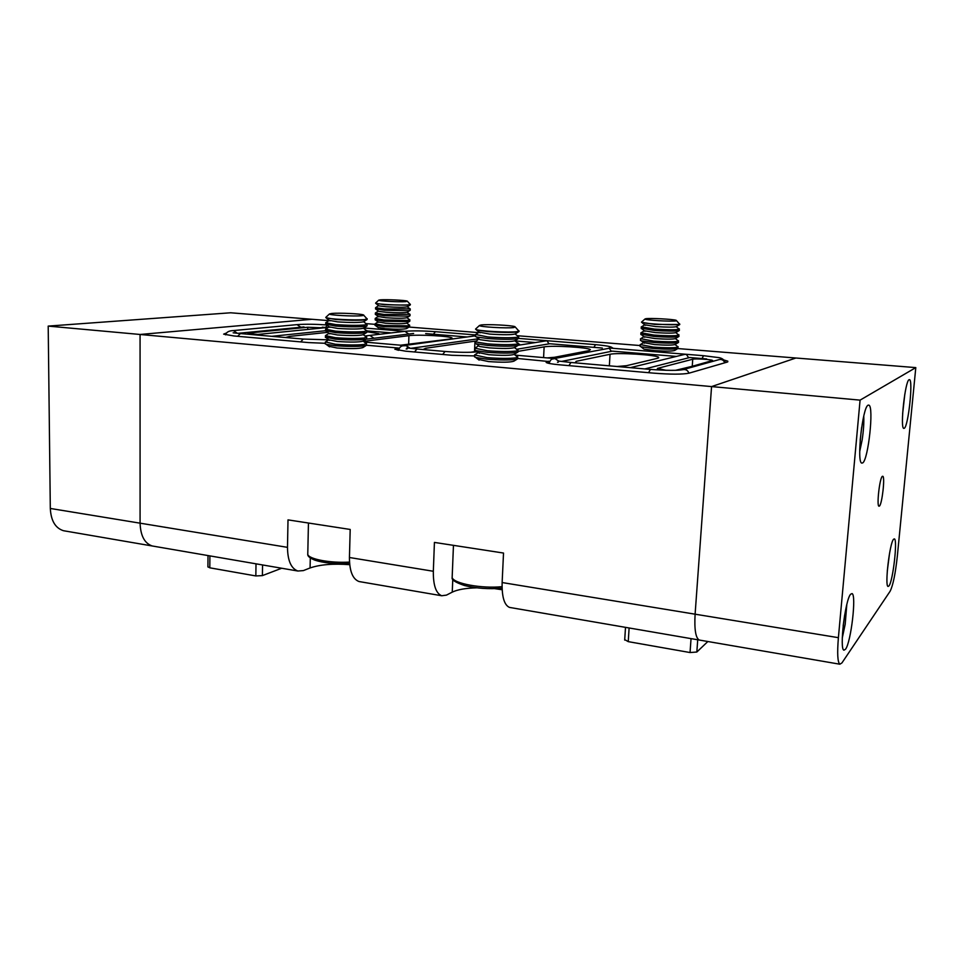 <?xml version="1.0" encoding="UTF-8"?>
<svg xmlns="http://www.w3.org/2000/svg" width="964" height="964" viewBox="0 0 964 964"><rect width="100%" height="100%" fill="white"/><g stroke="black" fill="none" stroke-linecap="round" stroke-linejoin="round"><path stroke-width="1.45" d="M630.311 367.67L684.175 354.511L686.356 354.378L688.67 357.801M611.345 351.33L609.043 347.992L703.371 355.692M568.905 365.633L570.977 362.476L650.23 369.405M404.76 331.339L370.248 335.364M518.246 345.269L546.986 340.714L548.974 343.859M398.566 350.33C399.445 347.329 401.048 345.811 403.398 345.787L406.073 345.666L410.242 348.293M404.687 345.558L364.344 342.051M558.614 361.006L554.951 358.584L552.625 358.994C551.143 359.126 549.986 360.596 549.143 363.428L549.143 363.416M554.951 358.584L515.125 355.113M254.339 334.797L302.949 339.039M410.363 304.311L408.411 304.853C401.361 305.528 376.358 304.263 375.683 303.19L375.707 302.973M410.351 304.528L408.399 305.178L384.576 304.72L375.671 303.323M380.539 299.828C386.275 299.358 405.121 300.238 407.23 301.093L405.844 301.624C399.626 302.19 377.683 301.009 378.707 300.166L380.539 299.828M410.315 304.877L407.326 306.793C404.446 307.432 397.325 307.408 385.986 306.745L379.021 305.901L376.165 303.72M410.206 308.842L384.443 308.986L375.55 307.757L378.587 305.564M410.194 309.07L410.206 310.275L408.206 310.661L384.407 310.239L375.514 308.769M410.11 310.336L407.145 312.252C404.217 312.926 397.108 312.926 385.817 312.24L378.876 311.372L376.032 309.203M378.418 311.023L375.442 312.951M410.025 314.288L384.274 314.505L375.358 313.011M410.013 314.529L410.013 315.722L408.025 316.144L384.238 315.746L375.358 314.216M409.917 315.794L406.953 317.698C404 318.421 396.891 318.433 385.648 317.734L378.25 316.469L375.297 318.373M409.845 319.711L407.88 320.373L384.106 320L375.201 318.445M409.833 319.964L409.821 321.169L407.844 321.602L384.07 321.253L375.201 319.65M409.712 321.241L406.76 323.145C403.771 323.904 396.674 323.928 385.479 323.217L378.081 321.916L375.153 323.796M409.652 325.133L407.7 325.832L383.937 325.495L375.056 323.868M409.652 325.398L409.64 326.615L407.664 327.061L383.901 326.736L375.032 325.085M409.519 326.688L406.579 328.579C403.555 329.375 396.457 329.411 385.311 328.7L377.912 327.35M518.945 330.736L517.343 331.58C509.872 332.833 477.264 331.062 475.722 329.327L475.806 328.844M519.078 331.496L517.319 332.002C510.739 332.64 501.039 332.52 488.23 331.628L476.686 330.11L475.698 329.302M481.157 324.976C487.326 324.097 511.294 325.278 514.909 326.639L514.041 327.519C507.341 328.579 478.301 326.844 479.469 325.471L481.157 324.976M518.813 331.664L515.186 333.954C511.956 334.93 503.449 334.978 489.7 334.086L479.289 332.146M518.68 336.412L517.066 337.304C510.486 337.99 500.798 337.882 487.989 336.966L475.613 334.496M518.656 336.906L518.74 338.328L516.993 338.846C510.414 339.557 500.726 339.449 487.917 338.533L476.445 336.978L475.445 336.087M518.463 338.509L514.86 340.774C511.571 341.81 503.075 341.871 489.399 340.967L479.891 339.665L476.445 336.978M518.355 343.196L516.74 344.148C510.173 344.895 500.485 344.799 487.688 343.871L475.204 341.834L478.988 338.954M518.331 343.714L518.403 345.148L516.668 345.69C510.101 346.45 500.412 346.365 487.615 345.425L476.192 343.823L475.156 342.871M518.102 345.341L514.535 347.582C511.185 348.679 502.702 348.763 489.097 347.847L479.638 346.498L476.192 343.823M478.674 345.763L475.107 348.016M518.029 349.98L516.415 350.98C509.848 351.788 500.171 351.715 487.386 350.751L474.818 348.197M518.005 350.522L518.066 351.956L516.343 352.523C509.775 353.342 500.099 353.27 487.314 352.318L475.951 350.655L474.866 349.643M517.74 352.161L514.198 354.391C510.8 355.535 502.328 355.644 488.796 354.704L478.385 352.535L474.854 354.764M517.716 356.74L516.089 357.801C509.522 358.668 499.858 358.608 487.085 357.632L474.553 354.957M517.68 357.319L517.74 358.753L516.017 359.343C509.45 360.223 499.786 360.162 487.013 359.186L475.71 357.487L474.589 356.403M517.379 358.982L513.872 361.175C510.426 362.38 501.967 362.512 488.495 361.56L478.084 359.319M679.668 323.892L679.03 324.41C674.246 325.483 643.145 323.711 641.638 322.301L641.687 321.94M679.801 324.494L654.749 324.41L641.638 322.313M645.76 318.723C649.82 317.963 672.98 319.18 676.222 320.313L676.053 320.879C671.763 321.771 644.229 320.108 644.976 319.012L645.76 318.723M679.572 324.639L676.33 326.615C674.125 327.314 667.221 327.29 655.616 326.567L644.723 324.82M679.331 328.857L678.692 329.411C674.149 329.953 666.064 329.833 654.448 329.061L641.409 326.88M679.391 330.471L678.596 330.76C674.053 331.315 665.979 331.206 654.351 330.435L641.265 328.242M679.15 330.616L675.921 332.592C673.679 333.315 666.775 333.315 655.231 332.568L644.338 330.748M678.933 334.809L678.282 335.388C673.74 335.978 665.666 335.87 654.062 335.086L641.06 332.785M678.981 336.436L678.198 336.737C673.655 337.34 665.582 337.243 653.966 336.448L640.891 334.171M678.716 336.593L675.511 338.545C673.234 339.316 666.341 339.328 654.833 338.569L643.952 336.689M678.523 340.738L677.885 341.352C673.342 341.979 665.268 341.895 653.664 341.099L640.711 338.689M678.572 342.389L677.788 342.702C673.246 343.341 665.184 343.256 653.58 342.449L641.325 340.834L640.518 340.075M678.294 342.557L675.113 344.497C672.776 345.305 665.895 345.329 654.448 344.558L643.566 342.606M678.126 346.666L677.475 347.317C672.932 347.992 664.871 347.92 653.279 347.088L640.361 344.582M678.102 347.112L677.391 348.655C672.848 349.342 664.786 349.269 653.194 348.45L640.988 346.787L640.144 345.98M677.861 348.522L674.704 350.438C672.33 351.282 665.449 351.318 654.062 350.547L643.964 349.149L640.988 346.787M367.2 318.723L364.573 319.566C355.8 320.542 326.82 319.072 325.88 317.614L325.928 317.264M367.188 319.06L364.561 319.964C357.102 320.482 347.534 320.337 335.846 319.518L325.868 317.686M331.941 313.433C339.051 312.758 360.536 313.746 363.368 314.891C364.356 315.24 363.753 315.517 361.548 315.722C353.74 316.541 328.097 315.12 329.459 313.951L331.941 313.433M367.103 319.494L363.597 321.771C359.849 322.687 351.209 322.735 337.653 321.88L329.351 320.361L325.844 322.651M367.043 324.109L364.416 325.001C356.957 325.555 347.402 325.422 335.725 324.603L325.724 322.723M367.031 324.47L367.043 325.892L364.38 326.471C356.921 327.049 347.353 326.917 335.689 326.085L325.724 324.157M366.898 325.989L363.404 328.242C359.62 329.23 350.98 329.29 337.496 328.423L329.182 326.844L325.712 329.098M366.862 330.556L364.235 331.508C356.788 332.11 347.233 332.002 335.568 331.146L325.579 329.182M366.85 330.929L366.85 332.363L364.187 332.978C356.74 333.592 347.185 333.484 335.532 332.628L325.579 330.616M366.694 332.459L363.223 334.701C359.379 335.749 350.751 335.834 337.328 334.954L329.025 333.315L325.591 335.532M366.682 336.99L364.055 338.002C356.608 338.665 347.052 338.557 335.4 337.689L325.446 335.617M366.669 337.388L366.657 338.822L364.006 339.473C356.56 340.135 347.016 340.039 335.364 339.171L325.422 337.075M366.477 338.93L363.03 341.16C359.138 342.256 350.522 342.365 337.171 341.473L328.869 339.786M366.489 343.413L363.862 344.485C356.427 345.196 346.883 345.112 335.243 344.22L325.458 341.955M366.477 343.835L366.453 345.281L363.826 345.943C356.391 346.666 346.847 346.594 335.207 345.702L326.157 344.341L325.278 343.521M366.272 345.401L362.838 347.606C358.909 348.763 350.293 348.884 337.014 347.98L328.7 346.233M366.501 345.233L398.421 348.04L394.866 349.257L405.543 351.173L451.947 355.282L474.601 355.921M226.395 333.038L223.648 334.134L233.891 335.966L308.516 342.582L325.278 343.292M612.959 348.221L614.092 348.402M547.48 363.006L547.564 361.404L546.154 362.44C547.516 363.32 551.974 364.103 559.518 364.802L653.64 373.14C670.631 374.454 682.391 374.466 688.923 373.201L727.23 362.09L727.808 361.175L724.06 360.042M547.564 361.404L517.813 358.5M860.081 400.132L838.391 637.674C837.114 653.423 837.596 662.268 839.849 664.208L841.934 662.919L890.109 591.257C892.989 585.51 895.387 573.893 897.303 556.433L915.8 367.609L860.081 400.132L711.565 386.588L795.878 358.018L711.565 386.588L695.104 614.188L711.565 386.588L140.069 334.472L311.974 319.289L328.917 320.638M366.019 323.615L375.056 324.338M408.953 327.049L478.566 332.616M517.282 335.713L640.168 345.546M677.8 348.558L915.8 367.609M675.559 370.321L695.839 365.428M310.3 557.903L310.071 567.953L303.395 570.592L297.888 571.025C291.128 568.555 287.658 560.662 287.489 547.347L288.007 519.873L350.197 529.453L349.438 557.505C349.474 571.098 352.667 579.111 359.018 581.533L360.271 581.75M452.779 579.159L452.249 592.137L446.465 595.113L441.717 595.752C435.969 593.39 433.173 585.232 433.33 571.266L434.427 542.419L503.521 553.047L502.136 582.545C501.81 596.824 504.256 605.103 509.486 607.404L510.522 607.585M509.486 607.404L699.237 640.036C695.634 637.927 694.261 629.311 695.104 614.188L838.391 637.674M516.644 349.281L549.673 343.738L602.319 348.052M517.969 351.378L544.13 346.883C552.155 345.245 588.317 347.389 590.378 349.643L589.04 350.619L554.589 357.27L547.323 357.897M561.614 361.428L612.297 351.137L676.33 356.427M558.445 362.078L557.481 362.271M575.086 362.838L576.171 361.331L610.031 354.282C617.406 352.426 656.135 354.8 658.629 357.283L657.689 358.271L626.467 365.705L617.032 366.501M644.868 368.935L689.718 357.536L706.648 358.933M665.979 370.297L657.448 368.405L692.742 359.223C695.201 358.415 711.565 359.452 712.613 360.488L678.596 370.188M65.034 530.983L63.443 530.706C55.346 528.127 50.971 520.705 50.309 508.462L140.081 523.175L140.069 334.472L311.974 319.289L230.673 312.782L48.2 326.097L140.069 334.472L140.081 523.175C140.563 535.827 144.624 543.431 152.264 545.986C144.624 543.431 140.563 535.827 140.081 523.175L287.489 547.347M452.249 592.137C457.587 589.558 465.757 588.124 476.758 587.823M494.761 588.655L502.148 589.751M310.071 567.953C320.06 564.543 333.267 563.446 349.715 564.687M153.758 546.239L152.264 545.986L153.758 546.239M398.349 350.281L398.421 348.04M548.456 363.271L548.564 361.199M391.384 332.893L366.91 330.881M325.471 330.736L271.884 336.316M413.628 333.448L366.067 339.208M467.058 336.978L425.678 333.592M303.997 326.941L237.963 333.339M326.603 327.543L322.253 327.194M535.08 342.545L514.909 340.894M406.169 348.992L407.266 348.835M410.688 348.353L478.686 338.726M470.673 352.27L476.77 351.294M475.698 341.051L425.702 348.257L423.063 349.546M518.283 344.618L519.572 344.208M323.446 327.868L307.745 327.254L249.519 332.942L247.869 333.436L257.629 334.472M400.602 345.196L449.851 339.051L452.092 338.051C450.67 336.111 418.28 334.327 408.929 335.653L363.464 341.389M327.724 332.339L289.489 336.412L285.573 337.521M376.9 334.58L378.84 333.664L366.826 331.724M707.853 641.518L696.827 652.026L690.043 652.544L628.239 641.638L624.72 639.614M281.705 568.242L262.389 575.616L255.834 575.942L209.803 567.82L207.911 566.784M50.309 508.462L48.2 326.097M861.659 427.269L860.177 440.271M844.669 615.032L843.151 625.889M904.34 428.269C908.317 426.004 913.221 380.684 909.582 379.683L909.064 379.708C905.136 380.852 899.99 427.811 903.726 428.377L904.34 428.269M862.744 462.901C868.335 459.479 874.023 406.724 868.938 405.157L868.07 405.205C862.539 407.061 856.502 462.118 861.708 463.094L862.744 462.901M845.536 649.218C851.043 642.289 856.61 594.547 852.019 593.583L850.61 594.258C845.163 599.825 839.234 649.688 843.958 650.182L845.536 649.218M889.013 585.883C892.989 581.039 897.749 539.491 894.387 538.864L893.544 539.262C889.615 543.118 884.615 586.184 888.061 586.449L889.013 585.883M879.481 506.04C882.144 503.835 885.157 476.794 882.795 476.252L882.289 476.385C879.638 478.18 876.529 505.835 878.939 506.221L879.481 506.04M839.849 664.208L699.237 640.036C695.634 637.927 694.261 629.311 695.104 614.188L502.136 582.545M702.033 358.548L703.527 355.704L717.999 357.511C721.674 357.861 724.169 359.548 725.482 362.597M718.927 359.668L682.922 369.682C677.523 370.658 666.702 370.574 650.447 369.429L648.567 372.694M408.76 334.038L404.88 331.315L363.826 327.965M433.39 334.219L435.415 331.688L475.373 334.918M364.982 335.978L369.827 335.412L374.008 338.243M593.872 347.353L595.571 344.642C611.839 346.221 611.26 347.052 613.056 348.317M442.669 354.463L445.043 351.462C458.587 352.475 469.251 352.595 477.035 351.848M414.52 351.968L416.966 349.004L444.753 351.438M554.433 358.524L610.14 348.076M325.675 327.471L327.025 325.229M254.376 334.785L240.422 333.568L237.638 336.303M328.748 339.834L303.286 339.063L300.623 341.883M237.337 333.279L233.421 330.568C228.95 330.712 226.323 332.134 225.552 334.845M300.828 327.254L297.081 324.627L233.842 330.532M682.922 369.682C685.838 369.164 687.85 370.333 688.947 373.201M719.204 359.596L719.144 359.584C721.879 359.114 723.735 360.187 724.747 362.813M452.237 575.351L452.152 577.641C453.911 583.606 481.759 588.763 502.051 586.666M307.805 552.818L307.769 554.457C309.022 559.241 330.507 563.253 349.498 562.096M349.438 557.505L433.33 571.266M397.156 350.053L397.216 348.197M249.507 333.881L249.519 332.942M307.697 329.447L307.745 327.254M289.465 337.858L289.489 336.412M365.681 342.172L365.718 340.991M408.628 344.654L408.929 335.653M657.412 369.055L657.448 368.405M692.285 365.718L692.742 359.223M576.074 362.922L576.171 361.331M609.356 365.838L610.031 354.282M543.588 357.584L544.13 346.883M425.654 349.763L425.702 348.257M474.529 351.655L474.963 341.148M690.043 652.544L691.043 638.626M629.118 627.974L628.239 641.638M697.719 639.771L696.827 652.026M255.834 575.942L256.014 563.82M209.911 555.891L209.803 567.82M262.557 564.952L262.389 575.616M902.641 413.616L904.847 393.963M887.29 571.025L889.519 553.481M859.719 451.477L862.165 439.873C863.527 430.763 864.057 422.834 863.756 416.074M842.283 637.951L845.199 624.202L846.79 604.645M405.145 331.291C413.002 330.652 423.015 330.773 435.186 331.664M518.632 338.412L595.391 344.63M416.665 348.98L406.977 347.908M475.457 335.834L404.422 345.522M240.06 333.544L233.131 332.809M326.639 324.928C315.252 324.157 305.528 324.037 297.478 324.591M328.363 327.374L254.472 334.785M570.736 362.452L558.252 361.03M407.483 301.358L410.062 304.166M378.732 316.843L375.888 314.686M378.587 322.301L375.755 320.144M378.442 327.76L375.611 325.615M375.068 324.109L375.032 325.338M406.784 323.133L409.073 324.868M375.225 318.662L375.189 319.903M406.965 317.698L409.278 319.47M375.382 313.216L375.345 314.445M407.133 312.264L409.483 314.059M375.55 307.757L375.514 308.998M407.302 306.817L409.688 308.637M378.707 300.166L375.611 303.07M515.415 327.194L518.343 330.483M479.228 332.194L475.373 334.653M480.156 332.809L476.686 330.11M479.385 353.318L475.951 350.655M479.132 360.126L475.71 357.487M453.454 545.347L452.152 577.641C451.441 579.87 455.562 582.497 464.528 585.522C476.276 588.414 488.796 589.305 502.087 588.197M474.625 355.427L474.565 356.969M514.198 354.391L516.571 356.234M474.915 348.643L474.842 350.173M514.499 347.606L516.933 349.51M475.204 341.834L475.132 343.377M514.812 340.822L517.294 342.762M475.493 335.014L475.421 336.557M515.113 334.014L517.656 336.014M479.469 325.471L475.553 329.073M676.595 320.747L679.198 323.711M644.615 324.892L641.181 327.013M645.374 325.326L642.361 322.928M679.307 329.242L679.246 330.206M644.253 330.821L640.807 332.942M645.012 331.291L642.012 328.905M678.909 335.207L678.837 336.147M643.88 336.749L640.445 338.846M644.663 337.255L641.675 334.87M678.499 341.16L678.439 342.075M643.506 342.654L640.084 344.751M644.314 343.208L641.325 340.834M640.204 345.076L640.12 346.425M675.041 344.546L677.258 346.305M640.578 339.147L640.494 340.497M675.439 338.617L677.692 340.413M640.952 333.219L640.867 334.556M675.824 332.664L678.114 334.496M641.325 327.266L641.241 328.616M676.21 326.712L678.548 328.579M644.976 319.012L641.47 322.133M363.753 315.3L366.73 318.518M330.025 320.879L326.627 318.325M329.905 327.386L326.507 324.844M329.772 333.881L326.398 331.351M328.844 339.762L325.314 342.051M329.652 340.364L326.278 337.846M329.531 346.847L326.157 344.341M308.444 523.03L307.769 554.457C307.564 556.204 309.878 558.072 314.698 560.084C323.446 562.988 335.074 564.157 349.607 563.615M325.302 342.449L325.266 343.919M363.103 341.111L365.597 343.003M325.446 335.99L325.41 337.46M363.259 334.677L365.814 336.605M325.603 329.519L325.567 330.977M363.428 328.23L366.031 330.206M325.748 323.036L325.712 324.494M363.597 321.771L366.248 323.784M329.459 313.951L325.772 317.409M359.018 581.533L441.717 595.752M63.443 530.706L297.888 571.025M727.76 361.886L727.808 361.175M658.593 357.957L658.629 357.283M625.503 627.359L624.696 640.096M208.007 555.565L207.911 566.977M868.311 405.097L868.938 405.157"/></g></svg>
